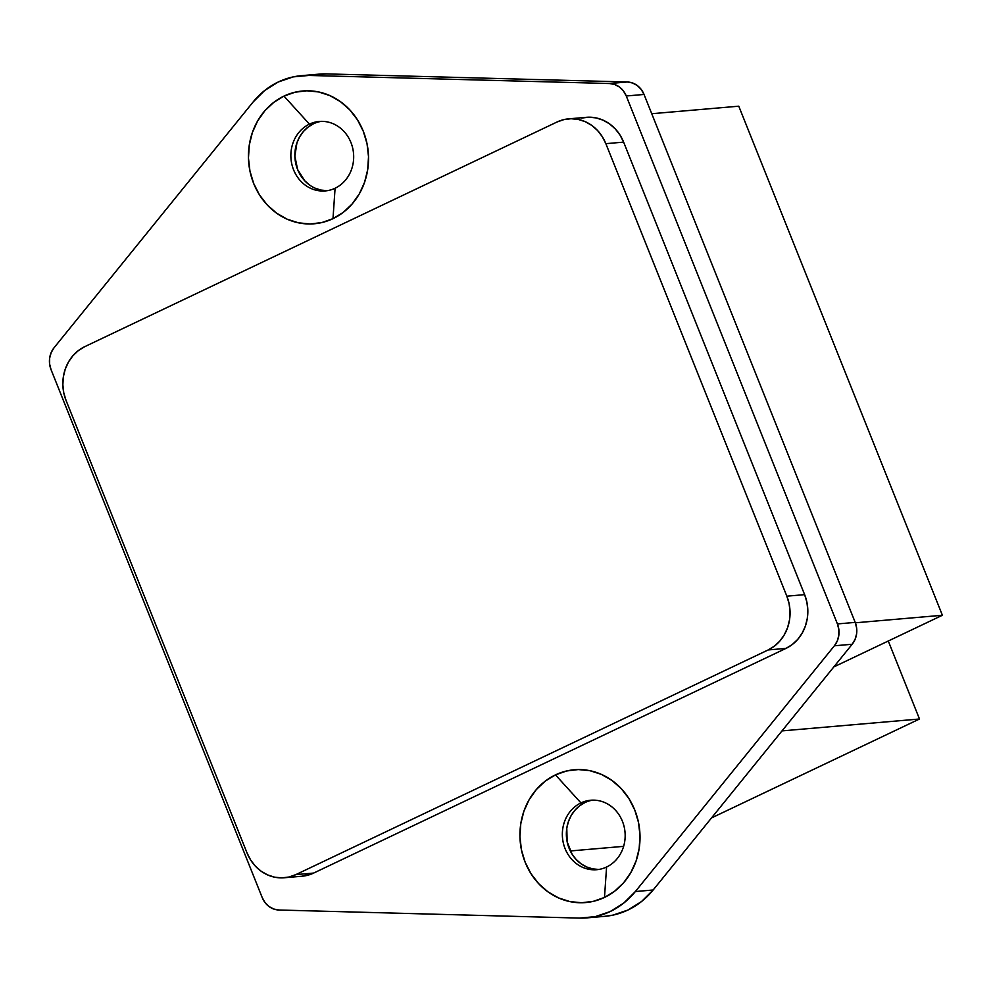 <?xml version="1.0" encoding="UTF-8"?>
<svg xmlns="http://www.w3.org/2000/svg" width="992" height="992" viewBox="0 0 992 992"><rect width="100%" height="100%" fill="white"/><g stroke="black" fill="none" stroke-linecap="round" stroke-linejoin="round"><path stroke-width="1.49" d="M319.288 121.743L309.442 124.136A34.856 31.384 85.1 0 1 319.263 121.458A34.856 31.384 85.1 0 1 352.644 147.907A34.856 31.384 85.1 0 1 335.085 188.244A34.856 31.384 85.1 0 1 325.277 190.923A34.856 31.384 85.1 0 1 291.896 164.474A34.856 31.384 85.1 0 1 309.442 124.136A34.856 31.384 -94.9 0 0 293.595 169.83A34.856 31.384 -94.9 0 0 335.085 188.244L332.99 218.662A66.638 60.004 85.1 0 1 253.667 183.458A66.638 60.004 85.1 0 1 283.972 96.1L309.442 124.136L313.447 123.789A34.856 31.384 -94.9 0 0 295.653 163.035A34.856 31.384 -94.9 0 0 327.261 190.675M590.773 800.519L580.94 802.912A34.856 31.384 85.1 0 1 590.748 800.234A34.856 31.384 85.1 0 1 624.129 826.683A34.856 31.384 85.1 0 1 606.583 867.02A34.856 31.384 85.1 0 1 596.762 869.699A34.856 31.384 85.1 0 1 563.382 843.25A34.856 31.384 85.1 0 1 580.94 802.912A34.856 31.384 -94.9 0 0 565.08 848.606A34.856 31.384 -94.9 0 0 606.583 867.02L604.488 897.438A66.638 60.004 85.1 0 1 525.152 862.234A66.638 60.004 85.1 0 1 555.47 774.876L580.94 802.912L584.933 802.565A34.856 31.384 -94.9 0 0 567.151 841.811A34.856 31.384 -94.9 0 0 598.759 869.451M587.041 917.873L604.822 916.335A82.026 73.842 -94.9 0 0 653.145 889.998L635.364 891.535A82.026 73.842 85.1 0 1 587.041 917.873A82.026 73.842 85.1 0 1 579.514 918.096L278.95 910.011A20.51 18.464 85.1 0 1 262.198 897.549L51.038 369.607A20.51 18.464 85.1 0 1 54.064 347.746L253.109 102.002A82.026 73.842 85.1 0 1 278.318 81.964L293.285 76.88L308.946 75.442L609.51 83.526L614.718 84.506L619.492 87.06L623.447 91.004L626.262 95.988L837.422 623.931L838.86 629.573L838.81 635.413L837.285 640.968L834.396 645.792L635.364 891.535L623.745 903.067L610.142 911.574L595.175 916.658L579.514 918.096L278.95 910.011L273.742 909.032L268.968 906.477L265.013 902.534L262.198 897.549L51.038 369.607L49.6 363.965L49.65 358.124L51.175 352.569L54.064 347.746L253.109 102.002L264.715 90.47L278.318 81.964A82.026 73.842 85.1 0 1 301.419 75.665A82.026 73.842 85.1 0 1 308.946 75.442L326.728 73.904L627.291 81.989L632.499 82.968L637.273 85.523L641.229 89.466L644.044 94.451L855.203 622.393L856.642 628.035L856.604 633.876L855.067 639.431L852.178 644.254L653.145 889.998L641.526 901.53L627.924 910.036L612.957 915.12L604.413 916.372M283.972 96.1L273.755 102.374L264.864 110.744L257.647 120.925L252.39 132.494L249.29 145.018L248.459 158.026L249.934 171.008L253.667 183.458L259.495 194.916L267.22 204.922L276.52 213.106L287.048 219.158L298.406 222.816L310.149 223.981L321.83 222.568L332.99 218.662L343.22 212.4L352.11 204.017L359.327 193.849L364.585 182.268L367.685 169.744L368.516 156.736L367.04 143.766L363.308 131.304L357.48 119.846L349.754 109.839L340.454 101.655L329.927 95.616L318.568 91.946L306.826 90.793L295.145 92.194L283.972 96.1A66.638 60.004 85.1 0 1 363.308 131.304A66.638 60.004 85.1 0 1 332.99 218.662L335.085 188.244A34.856 31.384 -94.9 0 0 350.945 142.55A34.856 31.384 -94.9 0 0 309.442 124.136L283.972 96.1M301.94 876.234L313.646 873.072L785.974 648.396L792.261 644.54L797.729 639.394L802.168 633.132L805.405 626.014L807.314 618.301L807.823 610.291L806.918 602.305L804.624 594.642L623.633 142.129L620.037 135.086L615.288 128.923L609.572 123.888L603.086 120.168L596.093 117.912L588.876 117.192L581.684 118.06M555.47 774.876L545.24 781.138L536.35 789.52L529.133 799.688L523.875 811.27L520.775 823.794L519.944 836.802L521.42 849.772L525.152 862.234L530.993 873.692L538.706 883.698L548.006 891.882L558.546 897.921L569.892 901.592L581.634 902.745L593.315 901.344L604.488 897.438L614.705 891.163L623.596 882.793L630.813 872.613L636.07 861.044L639.17 848.52L640.001 835.512L638.526 822.529L634.793 810.08L628.965 798.622L621.24 788.615L611.94 780.431L601.412 774.38L590.054 770.722L578.311 769.556L566.63 770.97L555.47 774.876A66.638 60.004 85.1 0 1 634.793 810.08A66.638 60.004 85.1 0 1 604.488 897.438L606.583 867.02A34.856 31.384 -94.9 0 0 622.43 821.326A34.856 31.384 -94.9 0 0 580.94 802.912L555.47 774.876M311.066 75.342L326.728 73.904L627.291 81.989L609.51 83.526A20.51 18.464 85.1 0 1 626.262 95.988L644.044 94.451L855.203 622.393L837.422 623.931A20.51 18.464 85.1 0 1 834.396 645.792L852.178 644.254L653.145 889.998L635.364 891.535L834.396 645.792L852.178 644.254A20.51 18.464 -94.9 0 0 855.203 622.393L837.422 623.931L626.262 95.988L644.044 94.451A20.51 18.464 -94.9 0 0 627.291 81.989L609.51 83.526L308.946 75.442L326.728 73.904A82.026 73.842 -94.9 0 0 319.201 74.127L301.419 75.665M321.272 121.359A34.856 31.384 -94.9 0 0 313.447 123.789L308.103 127.063L303.453 131.452L299.683 136.772L296.93 142.823L294.872 156.178L297.588 169.483L304.68 180.718L309.554 184.996M315.059 188.158L320.999 190.08L327.137 190.675M592.757 800.135A34.856 31.384 -94.9 0 0 584.933 802.565L579.588 805.839L574.938 810.228L571.169 815.548L568.416 821.599L566.792 828.146L567.126 841.737L572.136 854.248L576.166 859.481L581.039 863.772L586.545 866.934L592.484 868.843L598.635 869.451M66.055 400.433A41.007 36.927 85.1 0 1 84.704 346.679L78.418 350.536L72.949 355.682L68.51 361.944L65.274 369.074L63.364 376.774L62.856 384.784L63.761 392.77L66.055 400.433L247.045 852.946L250.641 860.002L255.39 866.152L261.107 871.199L267.592 874.907L274.586 877.176L281.802 877.883L288.994 877.015L295.864 874.609A41.007 36.927 85.1 0 1 284.32 877.759A41.007 36.927 85.1 0 1 247.045 852.946L66.055 400.433M284.32 877.759L302.101 876.221A41.007 36.927 -94.9 0 0 313.646 873.072L295.864 874.609L768.192 649.934L785.974 648.396L313.646 873.072L295.864 874.609L768.192 649.934L785.974 648.396A41.007 36.927 -94.9 0 0 804.624 594.642L786.842 596.18A41.007 36.927 85.1 0 1 768.192 649.934L774.479 646.09L779.948 640.931L784.387 634.669L787.623 627.552L789.533 619.839L790.041 611.828L789.136 603.843L786.842 596.18L605.852 143.666L623.633 142.129L804.624 594.642L786.842 596.18L605.852 143.666L623.633 142.129A41.007 36.927 -94.9 0 0 586.359 117.316L568.577 118.854A41.007 36.927 85.1 0 1 605.852 143.666L602.256 136.623L597.506 130.46L591.778 125.426L585.305 121.706L578.311 119.449L571.082 118.73L563.902 119.598L557.033 122.004A41.007 36.927 85.1 0 1 568.577 118.854M557.033 122.004L84.704 346.679L557.033 122.004M570.288 850.962L623.621 846.35L570.288 850.962M711.512 817.929L919.485 719.002L888.286 641.006L919.485 719.002L782.006 730.893L919.485 719.002L711.512 817.929M833.826 666.909L942.4 615.263L738.78 106.194L942.4 615.263L855.364 622.802L942.4 615.263L833.826 666.909M651.744 113.72L738.78 106.194L651.744 113.72"/></g></svg>
